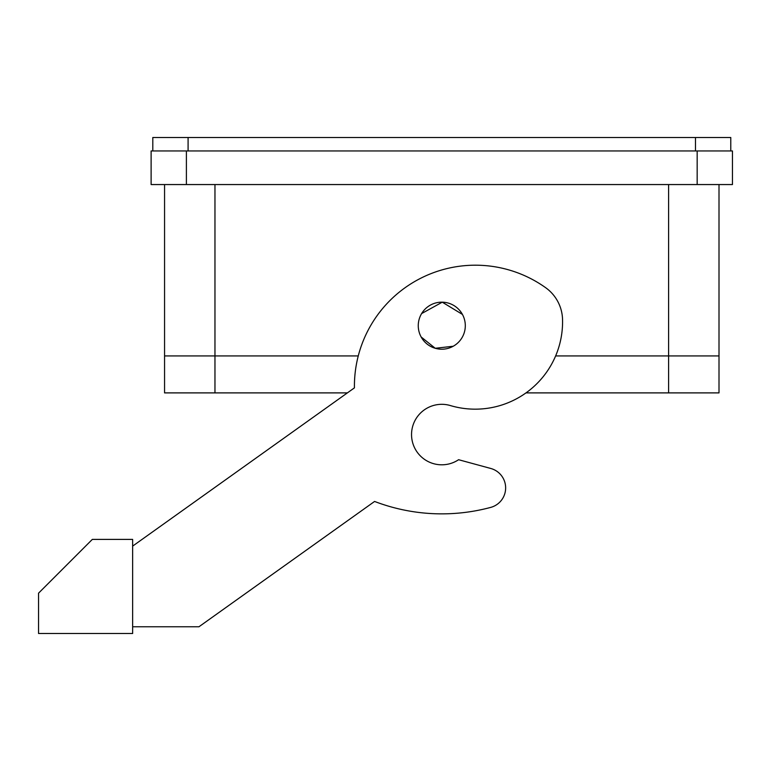 <?xml version="1.0" encoding="UTF-8"?>
<svg xmlns="http://www.w3.org/2000/svg" width="771" height="771" viewBox="0 0 771 771"><rect width="100%" height="100%" fill="white"/><g stroke="black" fill="none" stroke-linecap="round" stroke-linejoin="round"><path stroke-width="1.16" d="M719.006 184.558L719.006 355.932L555.631 355.932L668.602 355.932L668.602 184.558M347.374 392.892L164.56 392.892L164.56 355.932L358.255 355.932L164.56 355.932L164.56 184.558M186.399 150.952L151.116 150.952L151.116 184.558L732.45 184.558L732.45 150.952L186.399 150.952L186.399 184.558M132.641 626.765L198.957 626.765L374.581 501.449A188.172 188.172 0 0 0 490.713 507.395A20.162 20.162 0 0 0 490.77 468.469L458.591 459.709A30.242 30.242 0 0 1 416.639 451.363A30.242 30.242 0 0 1 450.38 405.565A87.364 87.364 0 0 0 562.541 319.435A40.323 40.323 0 0 0 545.656 287.699A120.97 120.97 0 0 0 354.429 387.861L132.641 546.119M132.641 633.492L132.641 539.401L92.318 539.401L38.55 593.169L38.55 633.492L132.641 633.492M462.427 314.414A23.525 23.525 0 0 0 430.507 305.046A23.525 23.525 0 0 0 421.139 336.966A23.525 23.525 0 0 0 453.059 346.333A23.525 23.525 0 0 0 462.427 314.414L442.265 302.174L421.621 313.575M421.139 336.966L435.239 348.28L453.203 346.246M668.602 392.892L668.602 355.932L719.006 355.932L719.006 392.892L525.986 392.892M152.803 150.952L152.803 137.508L730.773 137.508L730.773 150.952M188.085 137.508L188.085 150.952L695.49 150.952L695.49 137.508M214.964 392.892L214.964 184.558M697.167 184.558L697.167 150.952"/></g></svg>
